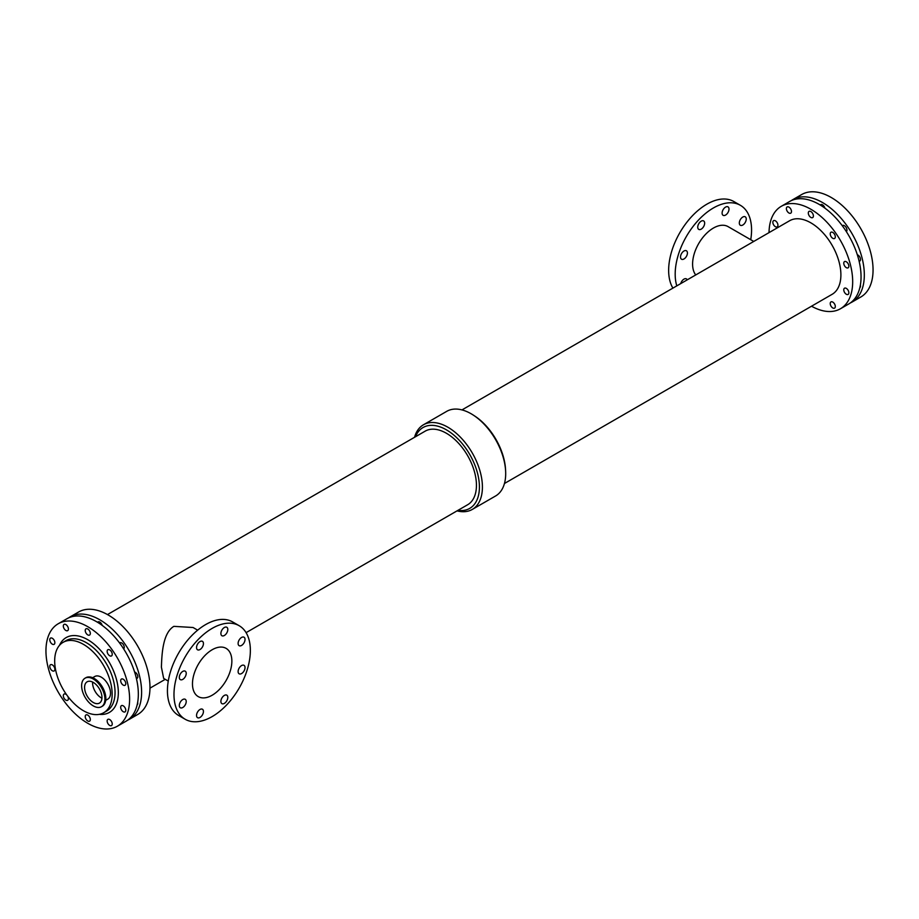 <?xml version="1.0" encoding="UTF-8"?>
<svg xmlns="http://www.w3.org/2000/svg" width="919" height="919" viewBox="0 0 919 919"><rect width="100%" height="100%" fill="white"/><g stroke="black" fill="none" stroke-linecap="round" stroke-linejoin="round"><path stroke-width="1.38" d="M238.113 671.571A4.882 2.826 -60 0 1 240.25 666.643A4.882 2.826 -60 0 1 244.017 665.333A4.882 2.826 -60 0 1 244.017 670.985A4.882 2.826 -60 0 1 239.135 673.799A4.882 2.826 -60 0 1 238.113 671.571M220.893 633.49A4.882 2.826 -60 0 1 223.03 628.573A4.882 2.826 -60 0 1 226.798 627.263A4.882 2.826 -60 0 1 226.798 632.915A4.882 2.826 -60 0 1 221.904 635.73A4.882 2.826 -60 0 1 220.893 633.49M196.54 647.562A4.882 2.826 -60 0 1 198.665 642.645A4.882 2.826 -60 0 1 202.433 641.336A4.882 2.826 -60 0 1 202.433 646.976A4.882 2.826 -60 0 1 197.551 649.79A4.882 2.826 -60 0 1 196.54 647.562M196.54 715.464A4.882 2.826 -60 0 1 198.665 710.548A4.882 2.826 -60 0 1 202.433 709.238A4.882 2.826 -60 0 1 202.433 714.879A4.882 2.826 -60 0 1 197.551 717.693A4.882 2.826 -60 0 1 196.54 715.464M220.893 701.392A4.882 2.826 -60 0 1 223.03 696.476A4.882 2.826 -60 0 1 226.798 695.166A4.882 2.826 -60 0 1 226.798 700.818A4.882 2.826 -60 0 1 221.904 703.632A4.882 2.826 -60 0 1 220.893 701.392M238.113 643.438A4.882 2.826 -60 0 1 240.25 638.521A4.882 2.826 -60 0 1 244.017 637.212A4.882 2.826 -60 0 1 244.017 642.852A4.882 2.826 -60 0 1 239.135 645.678A4.882 2.826 -60 0 1 238.113 643.438M179.308 677.395A4.882 2.826 -60 0 1 181.445 672.467A4.882 2.826 -60 0 1 185.213 671.169A4.882 2.826 -60 0 1 185.213 676.809A4.882 2.826 -60 0 1 180.319 679.623A4.882 2.826 -60 0 1 179.308 677.395M179.308 705.516A4.882 2.826 -60 0 1 181.445 700.6A4.882 2.826 -60 0 1 185.213 699.29A4.882 2.826 -60 0 1 185.213 704.93A4.882 2.826 -60 0 1 180.319 707.756A4.882 2.826 -60 0 1 179.308 705.516M739.324 223.03A4.882 2.826 -60 0 1 741.461 218.113A4.882 2.826 -60 0 1 745.229 216.804A4.882 2.826 -60 0 1 745.229 222.455A4.882 2.826 -60 0 1 740.335 225.27A4.882 2.826 -60 0 1 739.324 223.03M697.739 227.154A4.882 2.826 -60 0 1 699.876 222.237A4.882 2.826 -60 0 1 703.644 220.928A4.882 2.826 -60 0 1 703.644 226.568A4.882 2.826 -60 0 1 698.75 229.394A4.882 2.826 -60 0 1 697.739 227.154M722.104 213.093A4.882 2.826 -60 0 1 724.229 208.176A4.882 2.826 -60 0 1 727.997 206.867A4.882 2.826 -60 0 1 727.997 212.507A4.882 2.826 -60 0 1 723.115 215.322A4.882 2.826 -60 0 1 722.104 213.093M680.738 283.603A4.882 2.826 -60 0 1 686.413 278.882A4.882 2.826 -60 0 1 687.217 279.858M680.519 256.987A4.882 2.826 -60 0 1 682.656 252.07A4.882 2.826 -60 0 1 686.413 250.761A4.882 2.826 -60 0 1 686.413 256.401A4.882 2.826 -60 0 1 681.53 259.227A4.882 2.826 -60 0 1 680.519 256.987M52.326 644.173A3.596 2.079 60 0 1 49.971 640.991A3.596 2.079 60 0 1 50.522 638.108A3.596 2.079 60 0 1 54.118 640.187A3.596 2.079 60 0 1 54.118 644.345A3.596 2.079 60 0 1 52.326 644.173M87.776 634.891A3.596 2.079 60 0 1 85.421 631.721A3.596 2.079 60 0 1 85.972 628.837A3.596 2.079 60 0 1 89.58 630.916A3.596 2.079 60 0 1 89.58 635.075A3.596 2.079 60 0 1 87.776 634.891M97.563 622.289A3.596 2.079 60 0 1 97.977 621.91A3.596 2.079 60 0 1 102.17 625.379M67.753 696.303A3.596 2.079 60 0 1 67.661 700.301A3.596 2.079 60 0 1 65.869 700.117A3.596 2.079 60 0 1 63.514 696.947A3.596 2.079 60 0 1 64.066 694.063A3.596 2.079 60 0 1 66.754 694.936M123.238 685.114A3.596 2.079 60 0 1 120.883 681.932A3.596 2.079 60 0 1 121.434 679.049A3.596 2.079 60 0 1 125.03 681.128A3.596 2.079 60 0 1 125.03 685.287A3.596 2.079 60 0 1 123.238 685.114M134.611 672.03A3.596 2.079 60 0 1 137.448 675.063A3.596 2.079 60 0 1 137.034 678.36A3.596 2.079 60 0 1 136.414 678.532M123.238 711.72A3.596 2.079 60 0 1 120.883 708.549A3.596 2.079 60 0 1 121.434 705.654A3.596 2.079 60 0 1 125.03 707.733A3.596 2.079 60 0 1 125.03 711.892A3.596 2.079 60 0 1 123.238 711.72M137.666 702.346A3.596 2.079 60 0 1 137.138 704.896M52.326 670.778A3.596 2.079 60 0 1 49.971 667.608A3.596 2.079 60 0 1 50.522 664.713A3.596 2.079 60 0 1 54.118 666.792A3.596 2.079 60 0 1 54.118 670.95A3.596 2.079 60 0 1 52.326 670.778M65.869 630.468A3.596 2.079 60 0 1 63.514 627.286A3.596 2.079 60 0 1 64.066 624.403A3.596 2.079 60 0 1 67.661 626.482A3.596 2.079 60 0 1 67.661 630.641A3.596 2.079 60 0 1 65.869 630.468M87.776 720.99A3.596 2.079 60 0 1 85.421 717.819A3.596 2.079 60 0 1 85.972 714.936A3.596 2.079 60 0 1 89.58 717.015A3.596 2.079 60 0 1 89.58 721.174A3.596 2.079 60 0 1 87.776 720.99M109.694 655.764A3.596 2.079 60 0 1 107.339 652.593A3.596 2.079 60 0 1 107.891 649.71A3.596 2.079 60 0 1 111.486 651.789A3.596 2.079 60 0 1 111.486 655.948A3.596 2.079 60 0 1 109.694 655.764M119.596 643.024A3.596 2.079 60 0 1 119.895 642.783A3.596 2.079 60 0 1 123.41 644.713A3.596 2.079 60 0 1 123.663 648.906M109.694 725.424A3.596 2.079 60 0 1 107.339 722.254A3.596 2.079 60 0 1 107.891 719.359A3.596 2.079 60 0 1 111.486 721.438A3.596 2.079 60 0 1 111.486 725.596A3.596 2.079 60 0 1 109.694 725.424M775.395 226.706A3.596 2.079 60 0 1 773.04 223.535A3.596 2.079 60 0 1 773.591 220.652A3.596 2.079 60 0 1 777.198 222.731A3.596 2.079 60 0 1 777.198 226.878A3.596 2.079 60 0 1 775.395 226.706M820.276 205.04A3.596 2.079 60 0 1 820.69 204.65A3.596 2.079 60 0 1 824.883 208.119M810.857 217.424A3.596 2.079 60 0 1 808.502 214.253A3.596 2.079 60 0 1 809.053 211.37A3.596 2.079 60 0 1 812.649 213.449A3.596 2.079 60 0 1 812.649 217.608A3.596 2.079 60 0 1 810.857 217.424M857.324 254.77A3.596 2.079 60 0 1 860.161 257.814A3.596 2.079 60 0 1 859.747 261.099A3.596 2.079 60 0 1 859.127 261.272M846.307 267.647A3.596 2.079 60 0 1 843.964 264.477A3.596 2.079 60 0 1 844.515 261.593A3.596 2.079 60 0 1 848.111 263.673A3.596 2.079 60 0 1 848.111 267.82A3.596 2.079 60 0 1 846.307 267.647M860.379 285.097A3.596 2.079 60 0 1 859.851 287.647M846.307 294.252A3.596 2.079 60 0 1 843.964 291.082A3.596 2.079 60 0 1 844.515 288.198A3.596 2.079 60 0 1 848.111 290.278A3.596 2.079 60 0 1 848.111 294.436A3.596 2.079 60 0 1 846.307 294.252M788.939 213.001A3.596 2.079 60 0 1 786.584 209.831A3.596 2.079 60 0 1 787.135 206.936A3.596 2.079 60 0 1 790.742 209.015A3.596 2.079 60 0 1 790.742 213.174A3.596 2.079 60 0 1 788.939 213.001M842.309 225.764A3.596 2.079 60 0 1 842.608 225.523A3.596 2.079 60 0 1 846.112 227.452A3.596 2.079 60 0 1 846.376 231.645M832.763 238.308A3.596 2.079 60 0 1 830.42 235.126A3.596 2.079 60 0 1 830.971 232.243A3.596 2.079 60 0 1 834.567 234.322A3.596 2.079 60 0 1 834.567 238.48A3.596 2.079 60 0 1 832.763 238.308M832.763 307.957A3.596 2.079 60 0 1 830.42 304.786A3.596 2.079 60 0 1 830.971 301.903A3.596 2.079 60 0 1 834.567 303.982A3.596 2.079 60 0 1 834.567 308.141A3.596 2.079 60 0 1 832.763 307.957M84.582 687.435A12.292 7.099 60 0 1 87.121 681.806A12.292 7.099 60 0 1 99.413 688.905A12.292 7.099 60 0 1 99.413 703.104A12.292 7.099 60 0 1 89.947 699.807A12.292 7.099 60 0 1 84.582 687.435M92.601 682.059A12.292 7.099 -120 0 0 92.578 682.817A12.292 7.099 -120 0 0 101.94 698.222M81.63 685.735A16.462 9.5 60 0 1 85.042 678.199A16.462 9.5 60 0 1 101.504 687.699A16.462 9.5 60 0 1 101.504 706.711A16.462 9.5 60 0 1 88.821 702.3A16.462 9.5 60 0 1 81.63 685.735M92.681 677.705L94.737 676.522A13.061 7.547 60 0 1 107.81 684.058A13.061 7.547 60 0 1 107.799 699.152L105.754 700.335M54.681 660.933A40.631 23.457 60 0 1 63.101 642.335A40.631 23.457 60 0 1 103.732 665.793A40.631 23.457 60 0 1 103.732 712.719A40.631 23.457 60 0 1 72.417 701.829A40.631 23.457 60 0 1 54.681 660.933M168.269 681.082L163.662 678.417L161.411 667.183C161.836 653.995 162.778 633.019 173.852 626.356L193.059 627.505L197.665 630.17M192.473 683.851A27.857 16.082 -60 0 1 204.638 655.821A27.857 16.082 -60 0 1 226.097 648.366A27.857 16.082 -60 0 1 226.097 680.519A27.857 16.082 -60 0 1 198.24 696.602A27.857 16.082 -60 0 1 192.473 683.851M185.167 719.255L178.619 715.476A54.014 31.177 -60 0 1 167.43 690.755A54.014 31.177 -60 0 1 191.003 636.396A54.014 31.177 -60 0 1 232.633 621.933L239.17 625.713A54.014 31.177 -60 0 1 239.17 688.078A54.014 31.177 -60 0 1 185.167 719.255A54.014 31.177 -60 0 1 173.978 694.534A54.014 31.177 -60 0 1 197.551 640.175A54.014 31.177 -60 0 1 239.17 625.713M753.752 241.444L728.078 226.625A29.397 16.967 120 0 0 700.45 240.744A29.397 16.967 120 0 0 695.729 274.942M750.731 239.698A54.014 31.177 120 0 0 751.57 230.026A54.014 31.177 120 0 0 740.381 205.305A54.014 31.177 120 0 0 693.788 225.534A54.014 31.177 120 0 0 676.798 285.878M740.381 205.305L733.833 201.525A54.014 31.177 120 0 0 684.299 225.706A54.014 31.177 120 0 0 672.903 288.129M414.549 437.283A48.868 28.213 60 0 1 423.429 424.796L446.703 411.356A48.868 28.213 60 0 1 473.308 415.101L474.663 415.985A46.685 26.95 60 0 1 505.542 469.46L505.622 471.079A48.868 28.213 60 0 1 495.571 495.996L472.297 509.425A48.868 28.213 60 0 1 457.03 510.872M473.308 415.101A48.868 28.213 60 0 1 505.622 471.079M415.491 436.743A46.685 26.95 60 0 1 469.747 454.48A46.685 26.95 60 0 1 457.984 510.332M246.097 632.651L467.645 504.749A42.492 24.526 -120 0 0 467.645 455.686A42.492 24.526 -120 0 0 425.164 431.16L107.477 614.57M423.429 424.796A48.868 28.213 60 0 1 472.297 453.01A48.868 28.213 60 0 1 472.297 509.425M461.97 409.908L789.605 220.744A42.492 24.526 60 0 1 832.097 245.27A42.492 24.526 60 0 1 832.097 294.333L504.451 483.497M68.615 617.867A59.149 34.152 60 0 1 70.2 616.844A59.149 34.152 60 0 1 129.361 650.997A59.149 34.152 60 0 1 129.361 719.301A59.149 34.152 60 0 1 127.672 720.163M70.2 616.844L78.575 612.02A59.149 34.152 60 0 1 137.724 646.172A59.149 34.152 60 0 1 137.724 714.477L129.361 719.301M769.031 232.622A59.149 34.152 60 0 1 781.276 206.315A59.149 34.152 60 0 1 840.425 240.468A59.149 34.152 60 0 1 840.425 308.773A59.149 34.152 60 0 1 811.523 306.211M781.276 206.315L789.639 201.479A59.149 34.152 60 0 1 848.8 235.632A59.149 34.152 60 0 1 848.8 303.936L840.425 308.773M791.328 200.618A59.149 34.152 60 0 1 792.913 199.595A59.149 34.152 60 0 1 852.074 233.748A59.149 34.152 60 0 1 852.074 302.052A59.149 34.152 60 0 1 850.385 302.914M792.913 199.595L801.644 194.552A59.149 34.152 60 0 1 860.804 228.705A59.149 34.152 60 0 1 860.804 297.009L852.074 302.052M63.101 642.335L66.007 640.646A40.631 23.457 60 0 1 106.638 664.115A40.631 23.457 60 0 1 106.638 711.03L103.732 712.719M59.494 645.322A43.204 24.951 60 0 1 109.384 662.53A43.204 24.951 60 0 1 99.344 714.339M45.95 650.859A59.149 34.152 60 0 1 58.196 623.771A59.149 34.152 60 0 1 117.356 657.924A59.149 34.152 60 0 1 117.356 726.228A59.149 34.152 60 0 1 71.774 710.387A59.149 34.152 60 0 1 45.95 650.859M58.196 623.771L66.926 618.74A59.149 34.152 60 0 1 126.087 652.892A59.149 34.152 60 0 1 126.087 721.197L117.356 726.228M85.042 678.199L85.869 677.717A16.462 9.5 60 0 1 102.331 687.217A16.462 9.5 60 0 1 102.331 706.229L101.504 706.711M91.188 677.28A16.186 9.351 60 0 1 102.468 687.136A16.186 9.351 60 0 1 105.375 701.84M85.869 677.717C89.35 676.028 93.278 677.119 97.655 681.013L103.261 688.572C106.995 696.889 106.684 702.771 102.331 706.229M149.969 688.159L165.248 679.336"/></g></svg>
